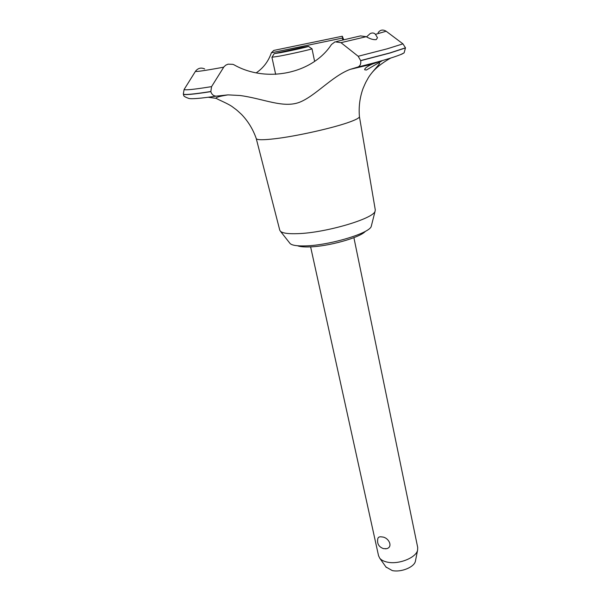 <?xml version="1.0" encoding="UTF-8"?>
<svg xmlns="http://www.w3.org/2000/svg" width="601" height="601" viewBox="0 0 601 601"><rect width="100%" height="100%" fill="white"/><g stroke="black" fill="none" stroke-linecap="round" stroke-linejoin="round"><path stroke-width="0.9" d="M365.393 231.31C360.36 237.515 328.364 246.523 309.41 246.921C303.866 247.094 299.907 246.71 297.533 245.756M359.421 116.586L375.287 209.922L375.084 211.199C373.597 218.666 325.937 232.782 298.066 233.639C288.548 234.014 282.688 233.241 280.472 231.31L279.773 230.221L256.244 138.546M371.456 225.54L371.253 226.359C369.788 233.218 329.303 245.411 305.413 245.899C297.24 246.14 292.146 245.373 290.148 243.6L289.659 242.977M359.428 116.624L359.436 116.684C359.421 117.841 356.295 119.561 350.06 121.853C334.314 127.735 297.022 136.149 275.153 138.711C263.336 140.108 257.04 140.071 256.266 138.613L256.251 138.553M342.728 40.072L342.33 36.233L343.757 39.839M342.232 36.248L273.801 50.416L271.374 52.783C268.459 61.249 263.448 67.913 256.342 72.766M232.887 64.345L234.12 64.863C266.296 83.186 312.347 73.848 331.474 44.504L335.042 41.822L340.977 42.663L358.181 56.269L360.698 60.693C361.088 63.804 360.217 65.9 358.083 66.981L350.165 69.37C331.947 76.237 315.262 96.22 299.26 102.373C282.898 108.398 263.366 98.617 240.084 95.514L227.997 94.875L216.172 96.145C213.513 95.98 211.732 94.477 210.823 91.645L211.575 86.627L223.978 66.779L225.826 65.118L228.095 64.157L232.887 64.345M208.322 97.264L216.157 98.361M401.596 54.263L404.12 52.858L405.48 47.825L389.854 52.933L360.668 60.566M405.502 47.945L389.876 53.053L360.698 60.693M366.55 36.886L370.216 33.551C372.402 32.604 374.153 32.867 375.467 34.347L377.481 37.728L376.226 39.621C373.484 39.936 370.141 38.96 366.212 36.699L360.57 35.895L336.537 41.484M380.29 61.294L381.83 60.949L366.385 70.024L364.649 69.761C364.739 68.221 367.279 66.335 372.259 64.104L380.29 61.294M310.619 246.868L378.555 555.752L379.727 558.179C381.274 560.087 383.829 561.409 387.397 562.145C398.718 564.737 416.177 557.72 417.605 550.133L417.695 547.436L353.899 237.658M386.646 548.675L383.498 548.63C378.72 546.91 376.835 543.529 377.856 538.481C378.322 537.031 379.674 536.52 381.92 536.941C388.584 537.114 393.535 546.993 386.646 548.675L385.316 548.818M415.516 560.65L415.396 561.251C414.262 567.194 400.92 572.588 392.213 570.552L385.955 566.976M301.852 47.426L274.236 53.609L280.517 52.685C291.68 50.582 310.897 46.209 308.403 46.352L301.852 47.426M314.593 61.272L312.002 48.741C312.896 49.034 291.583 53.88 279.337 56.156L271.922 57.26L275.671 74.381M405.48 47.825L402.933 43.85L386.15 31.237C382.935 29.306 380.253 29.787 378.097 32.679M271.374 52.783L342.375 38.088M371.268 73.592C375.475 68.176 381.89 63.03 390.515 58.154M210.823 91.645C193.567 94.319 184.409 95.168 183.343 94.192L183.748 95.296C183.425 96.055 185.1 97.099 188.774 98.414C191.449 99.18 200.576 98.421 216.172 96.145M210.793 91.517C193.537 94.199 184.379 95.048 183.313 94.072L183.343 94.192M204.678 68.942C201.095 67.335 198.052 68.078 195.558 71.166L184.116 89.466L183.313 94.072M366.212 36.699L340.977 42.663M402.933 43.85L387.367 48.771L358.181 56.269M386.15 31.237L375.467 34.347M211.575 86.627C194.161 89.429 185.01 90.375 184.116 89.466M223.685 67.184C203.994 70.79 194.619 72.12 195.558 71.166M290.148 243.6L280.472 231.31M256.266 138.613C253.104 129.478 248.228 121.44 241.625 114.498C235.066 108.398 236.028 109.6 233.428 107.579C228.62 103.567 217.239 99.473 215.969 98.091C216.315 97.204 220.319 96.13 227.997 94.875M415.396 561.251L417.605 550.133M274.184 53.707L272.043 57.17M308.493 46.412L311.851 48.704M386.278 567.442L379.727 558.179M363.943 66.072L363.838 65.524M358.083 66.981C378.45 61.933 392.678 57.786 400.769 54.533L404.12 52.858M350.165 69.37L372.259 64.104M359.436 116.684C358.594 107.053 359.774 97.73 362.959 88.708C366.467 80.466 366.077 81.961 367.624 79.054C370.366 73.435 379.081 65.073 379.629 63.3L378.585 62.947M371.253 226.359L375.084 211.199"/></g></svg>
